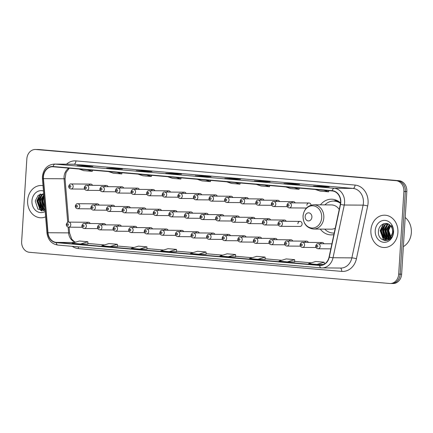<?xml version="1.0" encoding="UTF-8"?>
<svg xmlns="http://www.w3.org/2000/svg" width="433" height="433" viewBox="0 0 433 433"><rect width="100%" height="100%" fill="white"/><g stroke="black" fill="none" stroke-linecap="round" stroke-linejoin="round"><path stroke-width="0.65" d="M320.268 229.089A17.85 14.955 -89.6 0 0 331.202 234.897A17.85 14.955 -89.6 0 0 333.859 234.632M299.993 221.398L280.313 221.252A2.528 2.116 90.4 0 1 282.403 223.964A2.528 2.116 90.4 0 1 280.275 226.307L299.955 226.448A2.528 2.116 -89.6 0 0 302.082 224.105A2.528 2.116 -89.6 0 0 299.993 221.398A2.528 2.116 -89.6 0 0 297.866 223.742M340.538 202.953A17.85 14.955 -89.6 0 0 331.456 199.196A17.85 14.955 -89.6 0 0 320.442 204.841M105.755 224.857A2.528 2.116 -89.6 0 0 103.942 223.607A2.528 2.116 -89.6 0 0 102.112 224.83M121.343 226.205A2.528 2.116 -89.6 0 0 119.53 224.954A2.528 2.116 -89.6 0 0 117.7 226.183M136.931 227.558A2.528 2.116 -89.6 0 0 135.118 226.307A2.528 2.116 -89.6 0 0 133.288 227.531M152.519 228.905A2.528 2.116 -89.6 0 0 150.706 227.655A2.528 2.116 -89.6 0 0 148.876 228.878M168.107 230.259A2.528 2.116 -89.6 0 0 166.294 229.008A2.528 2.116 -89.6 0 0 164.464 230.232M183.695 231.606A2.528 2.116 -89.6 0 0 181.882 230.356A2.528 2.116 -89.6 0 0 180.052 231.579M199.283 232.954A2.528 2.116 -89.6 0 0 197.47 231.704A2.528 2.116 -89.6 0 0 195.64 232.927M214.871 234.307A2.528 2.116 -89.6 0 0 213.058 233.057A2.528 2.116 -89.6 0 0 211.228 234.28M230.459 235.655A2.528 2.116 -89.6 0 0 228.646 234.405A2.528 2.116 -89.6 0 0 226.816 235.628M246.047 237.003A2.528 2.116 -89.6 0 0 244.234 235.752A2.528 2.116 -89.6 0 0 242.404 236.975M261.635 238.356A2.528 2.116 -89.6 0 0 259.822 237.105A2.528 2.116 -89.6 0 0 257.992 238.329M277.223 239.703A2.528 2.116 -89.6 0 0 275.41 238.453A2.528 2.116 -89.6 0 0 273.58 239.676M292.811 241.051A2.528 2.116 -89.6 0 0 290.998 239.801A2.528 2.116 -89.6 0 0 289.168 241.029M308.399 242.404A2.528 2.116 -89.6 0 0 306.586 241.154A2.528 2.116 -89.6 0 0 304.756 242.377M323.987 243.752A2.528 2.116 -89.6 0 0 322.174 242.502A2.528 2.116 -89.6 0 0 320.344 243.725M90.167 223.509A2.528 2.116 -89.6 0 0 88.354 222.259A2.528 2.116 -89.6 0 0 86.524 223.482M114.745 206.449A2.528 2.116 -89.6 0 0 112.937 205.199A2.528 2.116 -89.6 0 0 111.108 206.422M130.333 207.802A2.528 2.116 -89.6 0 0 128.525 206.552A2.528 2.116 -89.6 0 0 126.696 207.775M145.921 209.15A2.528 2.116 -89.6 0 0 144.113 207.9A2.528 2.116 -89.6 0 0 142.284 209.123M161.509 210.498A2.528 2.116 -89.6 0 0 159.701 209.253A2.528 2.116 -89.6 0 0 157.872 210.476M177.097 211.851A2.528 2.116 -89.6 0 0 175.289 210.6A2.528 2.116 -89.6 0 0 173.46 211.824M192.685 213.198A2.528 2.116 -89.6 0 0 190.877 211.948A2.528 2.116 -89.6 0 0 189.048 213.171M208.273 214.552A2.528 2.116 -89.6 0 0 206.465 213.301A2.528 2.116 -89.6 0 0 204.636 214.524M223.861 215.899A2.528 2.116 -89.6 0 0 222.053 214.649A2.528 2.116 -89.6 0 0 220.224 215.872M239.449 217.247A2.528 2.116 -89.6 0 0 237.641 215.997A2.528 2.116 -89.6 0 0 235.812 217.22M255.037 218.6A2.528 2.116 -89.6 0 0 253.229 217.35A2.528 2.116 -89.6 0 0 251.4 218.573M270.625 219.948A2.528 2.116 -89.6 0 0 268.817 218.697A2.528 2.116 -89.6 0 0 266.988 219.921M286.213 221.295A2.528 2.116 -89.6 0 0 284.405 220.045A2.528 2.116 -89.6 0 0 282.576 221.268M99.157 205.101A2.528 2.116 -89.6 0 0 97.349 203.851A2.528 2.116 -89.6 0 0 95.52 205.074M186.093 193.443A2.528 2.116 -89.6 0 0 184.285 192.192A2.528 2.116 -89.6 0 0 182.455 193.416M201.681 194.79A2.528 2.116 -89.6 0 0 199.873 193.546A2.528 2.116 -89.6 0 0 198.043 194.769M123.741 188.046A2.528 2.116 -89.6 0 0 121.933 186.796A2.528 2.116 -89.6 0 0 120.103 188.019M217.269 196.144A2.528 2.116 -89.6 0 0 215.461 194.893A2.528 2.116 -89.6 0 0 213.631 196.117M108.153 186.693A2.528 2.116 -89.6 0 0 106.345 185.443A2.528 2.116 -89.6 0 0 104.515 186.666M170.505 192.095A2.528 2.116 -89.6 0 0 168.697 190.845A2.528 2.116 -89.6 0 0 166.867 192.068M139.329 189.394A2.528 2.116 -89.6 0 0 137.521 188.144A2.528 2.116 -89.6 0 0 135.691 189.367M154.917 190.742A2.528 2.116 -89.6 0 0 153.109 189.492A2.528 2.116 -89.6 0 0 151.279 190.715M232.857 197.491A2.528 2.116 -89.6 0 0 231.049 196.241A2.528 2.116 -89.6 0 0 229.219 197.464M248.445 198.844A2.528 2.116 -89.6 0 0 246.637 197.594A2.528 2.116 -89.6 0 0 244.807 198.817M264.033 200.192A2.528 2.116 -89.6 0 0 262.225 198.942A2.528 2.116 -89.6 0 0 260.395 200.165M279.621 201.54A2.528 2.116 -89.6 0 0 277.813 200.29A2.528 2.116 -89.6 0 0 275.983 201.513M295.209 202.893A2.528 2.116 -89.6 0 0 293.401 201.643A2.528 2.116 -89.6 0 0 291.571 202.866M311.067 205.166A2.528 2.116 -89.6 0 0 308.989 202.99A2.528 2.116 -89.6 0 0 306.856 205.334M92.565 185.346A2.528 2.116 -89.6 0 0 90.757 184.095A2.528 2.116 -89.6 0 0 88.927 185.319M391.086 283.491A10.105 8.465 -89.6 0 0 391.643 283.518L393.115 283.528A10.105 8.465 -89.6 0 0 401.629 274.154L406.831 191.516A10.105 8.465 -89.6 0 0 399.026 180.702L38.867 149.52A10.105 8.465 -89.6 0 0 38.304 149.493L36.837 149.482A10.105 8.465 -89.6 0 1 37.395 149.509A10.105 8.465 -89.6 0 0 36.837 149.482L35.365 149.472A10.105 8.465 -89.6 0 0 26.851 158.846L21.65 241.484A10.105 8.465 -89.6 0 0 29.455 252.298L389.613 283.48A10.105 8.465 -89.6 0 0 390.176 283.507A10.105 8.465 -89.6 0 0 398.69 274.132L403.886 191.494A10.105 8.465 -89.6 0 0 396.081 180.685L35.923 149.499A10.105 8.465 -89.6 0 0 35.365 149.472M396.081 180.685L37.395 149.509L397.554 180.696A10.105 8.465 -89.6 0 1 405.358 191.505A10.105 8.465 -89.6 0 0 397.554 180.696L399.026 180.702M398.69 274.132L400.162 274.143L405.358 191.505L400.162 274.143A10.105 8.465 -89.6 0 1 391.643 283.518A10.105 8.465 -89.6 0 0 400.162 274.143L401.629 274.154M27.625 200.457A16.167 13.542 -89.6 0 0 41.016 217.794A16.167 13.542 -89.6 0 0 45.617 216.868A16.167 13.542 -89.6 0 1 41.016 217.794A16.167 13.542 -89.6 0 1 27.625 200.457A16.167 13.542 -89.6 0 1 41.249 185.459A16.167 13.542 -89.6 0 0 27.625 200.457M370.902 230.183A16.167 13.542 -89.6 0 0 384.288 247.519A16.167 13.542 -89.6 0 0 397.911 232.521A16.167 13.542 -89.6 0 0 384.526 215.185A16.167 13.542 -89.6 0 0 370.902 230.183A16.167 13.542 -89.6 0 0 384.288 247.519A16.167 13.542 -89.6 0 0 397.911 232.521A16.167 13.542 -89.6 0 0 384.526 215.185A16.167 13.542 -89.6 0 0 370.902 230.183M43.446 176.756A10.776 9.028 90.4 0 1 52.528 166.759A10.776 9.028 90.4 0 1 53.124 166.786L332.246 190.953A10.776 9.028 90.4 0 1 340.322 204.338L329.069 257.067A10.776 9.028 90.4 0 1 320.241 265.212A10.776 9.028 90.4 0 1 319.646 265.185L56.301 242.383A10.776 9.028 90.4 0 1 47.993 232.732L43.462 178.634A10.776 9.028 90.4 0 1 43.446 176.756M43.219 176.734A11.047 9.255 -89.6 0 0 43.24 178.661L47.765 232.759A11.047 9.255 -89.6 0 0 56.285 242.653L319.63 265.451A11.047 9.255 -89.6 0 0 329.291 257.137L340.538 204.403A11.047 9.255 -89.6 0 0 332.263 190.682L53.14 166.516A11.047 9.255 -89.6 0 0 43.219 176.734M321.854 186.829L329.21 186.883L320.772 186.152L313.416 186.098L321.854 186.829M320.734 186.726L320.772 186.152M292.313 184.269L299.668 184.323L291.225 183.592L283.869 183.538L292.313 184.269M291.192 184.171L291.225 183.592M262.766 181.714L270.122 181.763L261.684 181.032L254.328 180.983L262.766 181.714M261.646 181.611L261.684 181.032M233.225 179.154L240.58 179.208L232.137 178.477L224.781 178.423L233.225 179.154M232.104 179.056L232.137 178.477M85.501 166.364L92.862 166.418L84.419 165.687L77.063 165.633L85.501 166.364M84.381 166.261L84.419 165.687M115.048 168.919L122.404 168.973L113.96 168.242L106.605 168.188L115.048 168.919M113.928 168.821L113.96 168.242M144.59 171.479L151.951 171.533L143.507 170.802L136.151 170.748L144.59 171.479M143.469 171.381L143.507 170.802M174.136 174.039L181.492 174.093L173.048 173.362L165.693 173.308L174.136 174.039M173.016 173.936L173.048 173.362M203.678 176.594L211.033 176.648L202.595 175.917L195.24 175.863L203.678 176.594M202.557 176.496L202.595 175.917M43.002 185.611A16.167 13.542 -89.6 0 0 41.249 185.459A16.167 13.542 -89.6 0 1 43.002 185.611M257.884 259.313L265.169 259.367L265.093 257.088L256.65 256.358L249.446 258.582L257.884 259.313L265.093 257.088M287.431 261.873L294.711 261.922L294.635 259.648L286.197 258.918L278.987 261.142L287.431 261.873L294.635 259.648M316.972 264.428L324.182 262.203L315.738 261.472L308.534 263.697L316.972 264.428L323.575 264.476M169.254 251.638L176.534 251.692L176.458 249.413L168.02 248.683L160.811 250.907L169.254 251.638L176.458 249.413M139.707 249.083L146.993 249.132L146.917 246.859L138.473 246.128L131.269 248.353L139.707 249.083L146.917 246.859M110.166 246.523L117.446 246.577L117.37 244.299L108.932 243.568L101.723 245.792L110.166 246.523L117.37 244.299M80.619 243.963L87.904 244.017L87.829 241.738L79.385 241.008L72.181 243.232L80.619 243.963L87.829 241.738M228.343 256.753L235.622 256.807L235.547 254.534L227.109 253.803L219.899 256.022L228.343 256.753L235.547 254.534M198.796 254.198L206.151 254.252L206.005 251.974L197.562 251.243L190.358 253.467L198.796 254.198L206.005 251.974M197.167 179.257L201.989 180.88L210.433 181.611L210.622 180.42M205.61 179.987L210.433 181.611M167.625 176.702L172.448 178.32L180.886 179.051L181.075 177.866M176.063 177.433L180.886 179.051M138.078 174.142L142.901 175.76L151.344 176.491L151.534 175.305M146.522 174.872L151.344 176.491M108.537 171.582L113.359 173.205L121.797 173.936L121.987 172.751M116.975 172.312L121.797 173.936M78.99 169.027L83.813 170.645L92.256 171.376L92.446 170.191M87.434 169.758L92.256 171.376M226.713 181.817L231.536 183.435L239.974 184.166L240.163 182.98M235.151 182.547L239.974 184.166M256.255 184.371L261.077 185.995L269.521 186.726L269.71 185.541M264.698 185.108L269.521 186.726M285.802 186.932L290.624 188.555L299.062 189.286L299.252 188.095M294.24 187.662L299.062 189.286M315.343 189.492L320.166 191.11L328.609 191.841L328.799 190.655M323.787 190.222L328.609 191.841M324.182 262.203L324.247 264.13M44.897 208.246L42.19 201.134L43.933 196.755M44.848 207.705L42.775 201.134L43.998 197.513M44.978 209.236L44.675 209.188M44.383 209.117L42.228 207.964L39.852 201.112L43.771 194.85M44.675 209.036L42.813 207.97L40.437 201.118L43.803 195.202M44.951 208.944L43.213 209.258L39.896 207.948L37.514 201.096L41.498 194.801L43.711 194.081M43.506 209.253L40.48 207.948L38.099 201.101L42.082 194.801L43.717 194.19M43.452 190.991A10.982 9.201 -89.6 0 0 31.955 200.836A10.982 9.201 -89.6 0 0 35.966 210.736A10.982 9.201 -89.6 0 0 45.167 211.488M43.684 193.816L38.174 195.343L35.252 201.015L37.936 209.139L45.07 210.346M40.053 204.246A16.844 14.11 -89.6 0 0 40.664 207.234M41.189 208.793A16.844 14.11 -89.6 0 0 42.185 210.947M42.044 210.941L40.404 209.875L37.189 200.939L40.534 193.979M43.966 210.747L41.904 209.063M41.622 208.722L39.522 200.961L42.098 194.796M45.032 209.864L44.377 209.231M43.96 208.744L41.86 200.977L43.836 195.581M44.68 205.68L44.247 200.539M41.698 210.914L40.117 209.87L36.897 200.939L40.053 194.163M43.771 210.795L41.498 208.923M41.108 208.425L39.23 200.955L41.508 195.153M45.054 210.124L44.106 209.253M43.441 208.441L41.568 200.972L43.803 195.223M44.761 206.676L43.906 200.988L44.161 199.451M311.895 217.171A4.043 3.388 -89.6 0 0 308.772 212.847A4.043 3.388 -89.6 0 0 305.146 216.587A4.043 3.388 -89.6 0 0 308.269 220.911A4.043 3.388 -89.6 0 0 311.895 217.171M339.239 209.41A12.124 10.159 -89.6 0 0 331.418 204.923L313.784 204.793C307.56 205.383 303.971 209.144 303.019 216.072C303.235 223.812 306.764 228.137 313.611 229.041A12.124 10.159 -89.6 0 0 323.824 217.794A12.124 10.159 -89.6 0 0 313.784 204.793M340.49 203.364A15.999 13.401 -89.6 0 0 333.654 201.064A15.999 13.401 -89.6 0 0 324.88 204.874M340.381 202.806A15.999 13.401 -89.6 0 0 334.39 201.069L333.654 201.064M324.707 229.122A15.999 13.401 -89.6 0 0 333.421 233.062L334.157 233.068A15.999 13.401 -89.6 0 0 334.189 233.068M333.421 233.062A15.999 13.401 -89.6 0 0 334.195 233.041M313.611 229.041L331.24 229.171A12.124 10.159 -89.6 0 0 335.223 228.234M403.367 246.621A16.844 14.11 -89.6 0 0 411.35 232.662A16.844 14.11 -89.6 0 0 405.196 217.48M390.81 238.199L390.295 237.82M390.003 237.565L387.8 230.87L390.409 225.555M391.031 237.944L390.588 237.571M390.295 237.279L388.385 230.876L390.68 225.869M389.992 238.859L389.121 238.54M388.829 238.394L387.838 237.701L385.462 230.854L389.348 224.608M390.257 238.767L389.413 238.399M389.121 238.226L388.423 237.706L386.047 230.859L389.608 224.808M390.225 238.794L387.946 238.908M387.654 238.843L385.505 237.685L383.124 230.838L387.107 224.538L388.363 224.018M389.115 238.989L388.239 238.848M387.946 238.762L386.09 237.69L383.708 230.843L387.692 224.543L388.59 224.137M390.815 236.667A7.615 6.376 -89.6 0 0 392.607 231.915A7.615 6.376 -89.6 0 0 390.772 225.988C386.994 220.765 379.037 224.137 378.529 230.74C376.813 242.399 392.477 244.082 393.229 232.64L391.605 225.328L392.937 231.991L390.815 236.667L389.137 238.215L386.485 238.978L383.167 237.668L380.791 230.821L384.775 224.521L387.741 223.758M386.777 238.973L383.752 237.674L381.376 230.821L385.359 224.527L387.811 223.785M391.405 237.955L388.726 230.794L389.359 227.688M375.232 230.556A10.982 9.201 -89.6 0 0 383.719 242.301A10.982 9.201 -89.6 0 0 393.581 232.142A10.982 9.201 -89.6 0 0 385.094 220.397A10.982 9.201 -89.6 0 0 375.232 230.556M383.329 233.966A16.844 14.11 -89.6 0 0 383.936 236.954M384.461 238.513A16.844 14.11 -89.6 0 0 385.462 240.672M385.321 240.667L383.681 239.595L380.461 230.665L383.811 223.699M387.243 240.467L385.181 238.789M384.894 238.448L382.799 230.681L385.375 224.516M388.682 239.898L387.649 238.951M387.232 238.464L385.132 230.697L387.708 224.532M389.294 238.118L387.47 230.713L389.743 224.922M384.969 240.634L383.389 239.595L380.169 230.659L383.324 223.883M387.042 240.515L384.769 238.648M384.38 238.15L382.507 230.681L384.785 224.873M388.515 239.985L387.383 238.978M386.718 238.166L384.84 230.697L387.124 224.895M389.05 238.182L387.178 230.713L389.456 224.911M38.867 149.52L35.923 149.499M406.831 191.516L403.886 191.494M68.863 168.15A10.776 9.028 -89.6 0 0 64.046 176.908A10.776 9.028 -89.6 0 0 64.062 178.786L67.71 222.318M66.52 164.167A16.844 14.11 90.4 0 1 75.943 160.903L355.065 185.07A3.367 1.835 -85.1 0 1 353.014 188.415L73.897 164.248A13.472 11.285 -89.6 0 0 73.145 164.215L54.314 164.075A13.472 11.285 90.4 0 1 55.061 164.112A3.367 1.835 94.9 0 0 53.14 166.516M355.065 185.07A16.844 14.11 90.4 0 1 368.077 203.082A16.844 14.11 90.4 0 1 367.682 205.984L356.435 258.712A16.844 14.11 90.4 0 1 341.702 271.394L78.362 248.591A16.844 14.11 90.4 0 1 72.257 246.328M363.428 202.828A13.472 11.285 -89.6 0 0 353.014 188.415L334.179 188.279A13.472 11.285 90.4 0 1 344.273 205.009L333.026 257.738A13.472 11.285 90.4 0 1 321.99 267.919A13.472 11.285 90.4 0 1 321.243 267.886A3.367 1.835 94.9 0 1 321.162 267.881L340.825 268.054A13.472 11.285 -89.6 0 0 351.861 257.879L363.108 205.145A13.472 11.285 -89.6 0 0 363.428 202.828M54.314 164.075C47.43 164.729 43.462 168.908 42.412 176.604L42.434 178.861L43.24 178.661M321.086 267.87L57.898 245.083A3.367 1.835 -85.1 0 1 57.816 245.078A3.367 1.835 -85.1 0 1 56.285 242.653M319.63 265.451A3.367 1.835 94.9 0 0 321.162 267.881L57.816 245.078C51.592 244.006 47.971 239.969 46.964 232.959L47.765 232.759M329.291 257.137A3.367 0.438 12 0 0 333.026 257.738L351.861 257.879A3.367 0.438 -168 0 1 356.435 258.712M340.538 204.403A3.367 0.438 12 0 0 344.273 205.009L363.108 205.145A3.367 0.438 -168 0 1 367.682 205.984M332.263 190.682A3.367 1.835 -85.1 0 1 334.179 188.279L55.061 164.112L73.897 164.248A3.367 1.835 -85.1 0 0 75.943 160.903M78.2 246.842A3.367 1.835 -85.1 0 1 78.362 248.591M340.316 268.054A3.367 1.835 -85.1 0 1 341.702 271.394M319.646 265.185L320.842 265.191M43.462 178.634L64.062 178.786A6.062 0.357 175.2 0 1 65.053 178.899L68.668 222.113M47.993 232.732L68.593 232.884A10.776 9.028 -89.6 0 0 75.385 242.247M68.111 227.103L68.593 232.884A6.062 0.357 175.2 0 1 69.583 232.992L71.694 239.108L74.2 241.554L75.526 242.204M56.301 242.383L74.508 242.512M87.888 243.481L104.532 244.926L87.888 243.476M117.43 246.041L134.078 247.481M163.636 250.036L146.976 248.596L163.62 250.041M176.518 251.156L193.167 252.601L176.518 251.151M222.724 255.151L206.065 253.711L222.708 255.156M235.606 256.271L252.255 257.716M265.153 258.831L281.796 260.271L265.153 258.826M294.694 261.391L311.343 262.831L294.694 261.386M321.703 217.712A11.139 9.331 -89.6 0 0 313.097 205.799A11.139 9.331 -89.6 0 0 303.089 216.105A11.139 9.331 -89.6 0 0 311.695 228.018A11.139 9.331 -89.6 0 0 321.703 217.712M338.341 201.258A16.151 13.531 -89.6 0 0 333.859 201.064M333.627 233.062A16.151 13.531 -89.6 0 0 334.173 233.143M73.166 186.661A2.528 2.116 90.4 0 1 71.039 189.005C69.48 188.696 68.69 187.798 68.674 186.314C69.34 184.485 70.141 183.7 71.072 183.955A2.528 2.116 90.4 0 1 73.166 186.661M69.432 186.412A0.844 0.704 -89.6 0 0 70.839 186.531A0.844 0.704 -89.6 0 0 69.432 186.412M88.754 188.009A2.528 2.116 90.4 0 1 86.627 190.352C85.068 190.044 84.278 189.145 84.262 187.662C84.928 185.838 85.729 185.048 86.66 185.302A2.528 2.116 90.4 0 1 88.754 188.009M85.02 187.76A0.844 0.704 -89.6 0 0 86.427 187.884A0.844 0.704 -89.6 0 0 85.02 187.76M104.342 189.362A2.528 2.116 90.4 0 1 102.215 191.705C100.656 191.391 99.866 190.498 99.85 189.01C100.516 187.186 101.317 186.401 102.248 186.65A2.528 2.116 90.4 0 1 104.342 189.362M100.608 189.113A0.844 0.704 -89.6 0 0 102.015 189.232A0.844 0.704 -89.6 0 0 100.608 189.113M119.93 190.709A2.528 2.116 90.4 0 1 117.803 193.053C116.244 192.745 115.454 191.846 115.438 190.363C116.104 188.534 116.905 187.749 117.836 188.003A2.528 2.116 90.4 0 1 119.93 190.709M116.196 190.46A0.844 0.704 -89.6 0 0 117.603 190.58A0.844 0.704 -89.6 0 0 116.196 190.46M135.518 192.063A2.528 2.116 90.4 0 1 133.391 194.406C131.832 194.092 131.042 193.194 131.026 191.711C131.692 189.887 132.493 189.102 133.429 189.351A2.528 2.116 90.4 0 1 135.518 192.063M131.784 191.808A0.844 0.704 -89.6 0 0 133.191 191.933A0.844 0.704 -89.6 0 0 131.784 191.808M151.106 193.41A2.528 2.116 90.4 0 1 148.979 195.754C147.42 195.44 146.63 194.547 146.614 193.058C147.28 191.234 148.081 190.45 149.017 190.699A2.528 2.116 90.4 0 1 151.106 193.41M147.372 193.161A0.844 0.704 -89.6 0 0 148.779 193.28A0.844 0.704 -89.6 0 0 147.372 193.161M166.694 194.758A2.528 2.116 90.4 0 1 164.567 197.102C163.008 196.793 162.218 195.895 162.202 194.412C162.868 192.588 163.669 191.797 164.605 192.052A2.528 2.116 90.4 0 1 166.694 194.758M162.96 194.509A0.844 0.704 -89.6 0 0 164.367 194.634A0.844 0.704 -89.6 0 0 162.96 194.509M182.282 196.111A2.528 2.116 90.4 0 1 180.155 198.455C178.596 198.141 177.806 197.242 177.79 195.759C178.456 193.935 179.257 193.15 180.193 193.399A2.528 2.116 90.4 0 1 182.282 196.111M178.548 195.857A0.844 0.704 -89.6 0 0 179.955 195.981A0.844 0.704 -89.6 0 0 178.548 195.857M197.87 197.459A2.528 2.116 90.4 0 1 195.743 199.802C194.184 199.494 193.394 198.595 193.378 197.107C194.044 195.283 194.845 194.498 195.781 194.753A2.528 2.116 90.4 0 1 197.87 197.459M194.136 197.21A0.844 0.704 -89.6 0 0 195.543 197.329A0.844 0.704 -89.6 0 0 194.136 197.21M213.458 198.807A2.528 2.116 90.4 0 1 211.331 201.15C209.772 200.842 208.982 199.943 208.966 198.46C209.632 196.636 210.433 195.846 211.369 196.1A2.528 2.116 90.4 0 1 213.458 198.807M209.724 198.558A0.844 0.704 -89.6 0 0 211.131 198.682A0.844 0.704 -89.6 0 0 209.724 198.558M229.046 200.16A2.528 2.116 90.4 0 1 226.919 202.503C225.36 202.189 224.57 201.291 224.554 199.808C225.22 197.984 226.021 197.199 226.957 197.448A2.528 2.116 90.4 0 1 229.046 200.16M225.312 199.905A0.844 0.704 -89.6 0 0 226.719 200.03A0.844 0.704 -89.6 0 0 225.312 199.905M244.634 201.507A2.528 2.116 90.4 0 1 242.507 203.851C240.948 203.542 240.158 202.644 240.142 201.161C240.808 199.332 241.609 198.547 242.545 198.801A2.528 2.116 90.4 0 1 244.634 201.507M240.9 201.258A0.844 0.704 -89.6 0 0 242.307 201.377A0.844 0.704 -89.6 0 0 240.9 201.258M260.222 202.855A2.528 2.116 90.4 0 1 258.095 205.199C256.536 204.89 255.746 203.992 255.73 202.509C256.396 200.685 257.197 199.894 258.133 200.149A2.528 2.116 90.4 0 1 260.222 202.855M256.488 202.606A0.844 0.704 -89.6 0 0 257.895 202.731A0.844 0.704 -89.6 0 0 256.488 202.606M275.81 204.208A2.528 2.116 90.4 0 1 273.683 206.552C272.124 206.238 271.334 205.345 271.318 203.856C271.984 202.032 272.785 201.248 273.721 201.497A2.528 2.116 90.4 0 1 275.81 204.208M272.076 203.959A0.844 0.704 -89.6 0 0 273.483 204.078A0.844 0.704 -89.6 0 0 272.076 203.959M291.398 205.556A2.528 2.116 90.4 0 1 289.271 207.9C287.712 207.591 286.922 206.693 286.906 205.21C287.572 203.38 288.373 202.595 289.309 202.85A2.528 2.116 90.4 0 1 291.398 205.556M287.664 205.307A0.844 0.704 -89.6 0 0 289.071 205.426A0.844 0.704 -89.6 0 0 287.664 205.307M97.349 203.851L77.669 203.71A2.528 2.116 90.4 0 1 79.759 206.417A2.528 2.116 90.4 0 1 77.631 208.76L91.174 208.858M77.431 206.287A0.844 0.704 -89.6 0 0 76.024 206.168A0.844 0.704 -89.6 0 0 77.431 206.287M112.937 205.199L93.257 205.058A2.528 2.116 90.4 0 1 95.347 207.77A2.528 2.116 90.4 0 1 93.219 210.108L106.762 210.211M93.019 207.64A0.844 0.704 -89.6 0 0 91.612 207.515A0.844 0.704 -89.6 0 0 93.019 207.64M128.525 206.552L108.845 206.406A2.528 2.116 90.4 0 1 110.935 209.117A2.528 2.116 90.4 0 1 108.807 211.461L122.35 211.558M108.607 208.987A0.844 0.704 -89.6 0 0 107.2 208.868A0.844 0.704 -89.6 0 0 108.607 208.987M144.113 207.9L124.433 207.759A2.528 2.116 90.4 0 1 126.523 210.465A2.528 2.116 90.4 0 1 124.395 212.809L137.938 212.906M124.195 210.341A0.844 0.704 -89.6 0 0 122.788 210.216A0.844 0.704 -89.6 0 0 124.195 210.341M159.701 209.253L140.021 209.107A2.528 2.116 90.4 0 1 142.111 211.818A2.528 2.116 90.4 0 1 139.983 214.162L153.526 214.259M139.783 211.688A0.844 0.704 -89.6 0 0 138.376 211.564A0.844 0.704 -89.6 0 0 139.783 211.688M175.289 210.6L155.609 210.46A2.528 2.116 90.4 0 1 157.699 213.166A2.528 2.116 90.4 0 1 155.571 215.51L169.114 215.607M155.371 213.036A0.844 0.704 -89.6 0 0 153.964 212.917A0.844 0.704 -89.6 0 0 155.371 213.036M190.877 211.948L171.197 211.807A2.528 2.116 90.4 0 1 173.287 214.514A2.528 2.116 90.4 0 1 171.159 216.857L184.702 216.955M170.959 214.389A0.844 0.704 -89.6 0 0 169.552 214.265A0.844 0.704 -89.6 0 0 170.959 214.389M206.465 213.301L186.785 213.155A2.528 2.116 90.4 0 1 188.875 215.867A2.528 2.116 90.4 0 1 186.747 218.21L200.29 218.308M186.547 215.737A0.844 0.704 -89.6 0 0 185.14 215.612A0.844 0.704 -89.6 0 0 186.547 215.737M222.053 214.649L202.373 214.508A2.528 2.116 90.4 0 1 204.463 217.214A2.528 2.116 90.4 0 1 202.335 219.558L215.878 219.655M202.135 217.085A0.844 0.704 -89.6 0 0 200.728 216.965A0.844 0.704 -89.6 0 0 202.135 217.085M237.641 215.997L217.961 215.856A2.528 2.116 90.4 0 1 220.051 218.562A2.528 2.116 90.4 0 1 217.923 220.906L231.466 221.009M217.723 218.438A0.844 0.704 -89.6 0 0 216.316 218.313A0.844 0.704 -89.6 0 0 217.723 218.438M253.229 217.35L233.549 217.204A2.528 2.116 90.4 0 1 235.639 219.915A2.528 2.116 90.4 0 1 233.511 222.259L247.054 222.356M233.311 219.785A0.844 0.704 -89.6 0 0 231.904 219.666A0.844 0.704 -89.6 0 0 233.311 219.785M268.817 218.697L249.137 218.557A2.528 2.116 90.4 0 1 251.227 221.263A2.528 2.116 90.4 0 1 249.099 223.607L262.642 223.704M248.899 221.133A0.844 0.704 -89.6 0 0 247.492 221.014A0.844 0.704 -89.6 0 0 248.899 221.133M284.405 220.045L264.725 219.904A2.528 2.116 90.4 0 1 266.815 222.616A2.528 2.116 90.4 0 1 264.687 224.954L278.23 225.057M264.487 222.486A0.844 0.704 -89.6 0 0 263.08 222.362A0.844 0.704 -89.6 0 0 264.487 222.486M280.075 223.834A0.844 0.704 -89.6 0 0 278.668 223.715A0.844 0.704 -89.6 0 0 280.075 223.834M88.354 222.259L68.674 222.113A2.528 2.116 90.4 0 1 70.763 224.824A2.528 2.116 90.4 0 1 68.636 227.168L82.178 227.265M68.441 224.695A0.844 0.704 -89.6 0 0 67.034 224.575A0.844 0.704 -89.6 0 0 68.441 224.695M103.942 223.607L84.262 223.466A2.528 2.116 90.4 0 1 86.351 226.172A2.528 2.116 90.4 0 1 84.224 228.516L97.766 228.613M84.029 226.048A0.844 0.704 -89.6 0 0 82.622 225.923A0.844 0.704 -89.6 0 0 84.029 226.048M119.53 224.954L99.85 224.814A2.528 2.116 90.4 0 1 101.939 227.525A2.528 2.116 90.4 0 1 99.812 229.869L113.354 229.966M99.617 227.395A0.844 0.704 -89.6 0 0 98.21 227.271A0.844 0.704 -89.6 0 0 99.617 227.395M135.118 226.307L115.438 226.167A2.528 2.116 90.4 0 1 117.527 228.873A2.528 2.116 90.4 0 1 115.4 231.217L128.942 231.314M115.205 228.743A0.844 0.704 -89.6 0 0 113.798 228.624A0.844 0.704 -89.6 0 0 115.205 228.743M150.706 227.655L131.026 227.514A2.528 2.116 90.4 0 1 133.115 230.221A2.528 2.116 90.4 0 1 130.988 232.564L144.53 232.662M130.793 230.096A0.844 0.704 -89.6 0 0 129.386 229.972A0.844 0.704 -89.6 0 0 130.793 230.096M166.294 229.008L146.614 228.862A2.528 2.116 90.4 0 1 148.703 231.574A2.528 2.116 90.4 0 1 146.576 233.917L160.118 234.015M146.381 231.444A0.844 0.704 -89.6 0 0 144.974 231.319A0.844 0.704 -89.6 0 0 146.381 231.444M181.882 230.356L162.202 230.215A2.528 2.116 90.4 0 1 164.291 232.922A2.528 2.116 90.4 0 1 162.164 235.265L175.706 235.363M161.969 232.792A0.844 0.704 -89.6 0 0 160.562 232.673A0.844 0.704 -89.6 0 0 161.969 232.792M197.47 231.704L177.79 231.563A2.528 2.116 90.4 0 1 179.879 234.269A2.528 2.116 90.4 0 1 177.752 236.613L191.294 236.716M177.557 234.145A0.844 0.704 -89.6 0 0 176.15 234.02A0.844 0.704 -89.6 0 0 177.557 234.145M213.058 233.057L193.378 232.911A2.528 2.116 90.4 0 1 195.467 235.622A2.528 2.116 90.4 0 1 193.34 237.966L206.882 238.063M193.145 235.492A0.844 0.704 -89.6 0 0 191.738 235.373A0.844 0.704 -89.6 0 0 193.145 235.492M228.646 234.405L208.966 234.264A2.528 2.116 90.4 0 1 211.055 236.97A2.528 2.116 90.4 0 1 208.928 239.314L222.47 239.411M208.733 236.84A0.844 0.704 -89.6 0 0 207.326 236.721A0.844 0.704 -89.6 0 0 208.733 236.84M244.234 235.752L224.554 235.612A2.528 2.116 90.4 0 1 226.643 238.323A2.528 2.116 90.4 0 1 224.516 240.661L238.058 240.764M224.321 238.193A0.844 0.704 -89.6 0 0 222.914 238.069A0.844 0.704 -89.6 0 0 224.321 238.193M259.822 237.105L240.142 236.959A2.528 2.116 90.4 0 1 242.231 239.671A2.528 2.116 90.4 0 1 240.104 242.015L253.646 242.112M239.909 239.541A0.844 0.704 -89.6 0 0 238.502 239.422A0.844 0.704 -89.6 0 0 239.909 239.541M275.41 238.453L255.73 238.312A2.528 2.116 90.4 0 1 257.819 241.019A2.528 2.116 90.4 0 1 255.692 243.362L269.234 243.46M255.497 240.894A0.844 0.704 -89.6 0 0 254.09 240.77A0.844 0.704 -89.6 0 0 255.497 240.894M290.998 239.801L271.318 239.66A2.528 2.116 90.4 0 1 273.407 242.372A2.528 2.116 90.4 0 1 271.28 244.715L284.822 244.813M271.085 242.242A0.844 0.704 -89.6 0 0 269.678 242.117A0.844 0.704 -89.6 0 0 271.085 242.242M306.586 241.154L286.906 241.013A2.528 2.116 90.4 0 1 288.995 243.719A2.528 2.116 90.4 0 1 286.868 246.063L300.41 246.161M286.673 243.59A0.844 0.704 -89.6 0 0 285.266 243.47A0.844 0.704 -89.6 0 0 286.673 243.59M322.174 242.502L302.494 242.361A2.528 2.116 90.4 0 1 304.583 245.067A2.528 2.116 90.4 0 1 302.456 247.411L315.998 247.508M302.261 244.943A0.844 0.704 -89.6 0 0 300.854 244.818A0.844 0.704 -89.6 0 0 302.261 244.943M331.9 243.811L318.082 243.709A2.528 2.116 90.4 0 1 320.171 246.42A2.528 2.116 90.4 0 1 318.044 248.764L330.823 248.856M317.849 246.29A0.844 0.704 -89.6 0 0 316.442 246.166A0.844 0.704 -89.6 0 0 317.849 246.29M42.434 178.861L46.964 232.959M390.176 283.507L391.643 283.518M117.43 246.036L134.089 247.476M235.606 256.266L252.266 257.711M69.091 227.168L69.583 232.992M65.053 178.899L66.038 172.502L69.329 168.188M203.71 176.594L195.299 175.868M174.169 174.039L165.758 173.308M144.622 171.479L136.211 170.754M115.081 168.924L106.67 168.193M85.534 166.364L77.123 165.633M233.257 179.154L224.846 178.423M262.799 181.714L254.388 180.983M292.345 184.269L283.934 183.543M321.887 186.829L313.476 186.098M43.798 209.263L43.213 209.258M333.388 233.062L334.146 233.273M333.621 201.064L336.528 200.29M389.408 239L388.823 238.994M387.07 238.984L386.485 238.978M84.576 189.102L71.039 189.005M90.757 184.095L71.072 183.955M100.164 190.455L86.627 190.352M106.345 185.443L86.66 185.302M115.752 191.803L102.215 191.705M121.933 186.796L102.248 186.65M131.34 193.15L117.803 193.053M137.521 188.144L117.836 188.003M146.928 194.504L133.391 194.406M153.109 189.492L133.429 189.351M162.516 195.851L148.979 195.754M168.697 190.845L149.017 190.699M178.104 197.199L164.567 197.102M184.285 192.192L164.605 192.052M193.692 198.552L180.155 198.455M199.873 193.546L180.193 193.399M209.28 199.9L195.743 199.802M215.461 194.893L195.781 194.753M224.868 201.248L211.331 201.15M231.049 196.241L211.369 196.1M240.456 202.601L226.919 202.503M246.637 197.594L226.957 197.448M256.044 203.948L242.507 203.851M262.225 198.942L242.545 198.801M271.632 205.302L258.095 205.199M277.813 200.29L258.133 200.149M287.22 206.649L273.683 206.552M293.401 201.643L273.721 201.497M306.423 208.024L289.271 207.9M308.989 202.99L289.309 202.85M77.669 203.71C76.733 203.456 75.932 204.241 75.266 206.07C75.277 207.548 76.067 208.446 77.631 208.76M93.257 205.058C92.321 204.804 91.52 205.594 90.854 207.418C90.865 208.895 91.655 209.794 93.219 210.108M108.845 206.406C107.909 206.157 107.108 206.942 106.442 208.766C106.453 210.249 107.243 211.147 108.807 211.461M124.433 207.759C123.497 207.504 122.696 208.295 122.03 210.119C122.041 211.596 122.831 212.495 124.395 212.809M140.021 209.107C139.085 208.858 138.284 209.642 137.618 211.466C137.629 212.949 138.419 213.842 139.983 214.162M155.609 210.46C154.673 210.205 153.872 210.99 153.206 212.814C153.217 214.297 154.007 215.196 155.571 215.51M171.197 211.807C170.261 211.553 169.46 212.343 168.794 214.167C168.805 215.645 169.595 216.543 171.159 216.857M186.785 213.155C185.849 212.906 185.048 213.691 184.382 215.515C184.393 216.998 185.183 217.891 186.747 218.21M202.373 214.508C201.437 214.254 200.636 215.039 199.97 216.868C199.981 218.346 200.771 219.244 202.335 219.558M217.961 215.856C217.025 215.602 216.224 216.392 215.558 218.216C215.569 219.693 216.359 220.592 217.923 220.906M233.549 217.204C232.613 216.955 231.812 217.739 231.146 219.563C231.157 221.046 231.947 221.945 233.511 222.259M249.137 218.557C248.201 218.302 247.4 219.087 246.734 220.917C246.745 222.394 247.535 223.293 249.099 223.607M264.725 219.904C263.789 219.65 262.988 220.44 262.322 222.264C262.333 223.742 263.123 224.64 264.687 224.954M280.313 221.252C279.377 221.003 278.576 221.788 277.91 223.612C277.921 225.095 278.711 225.994 280.275 226.307M68.674 222.113C67.737 221.864 66.936 222.649 66.271 224.473C66.287 225.956 67.072 226.854 68.636 227.168M84.262 223.466C83.325 223.212 82.524 224.002 81.859 225.826C81.875 227.303 82.66 228.202 84.224 228.516M99.85 224.814C98.913 224.565 98.112 225.349 97.447 227.173C97.463 228.651 98.248 229.55 99.812 229.869M115.438 226.167C114.501 225.912 113.7 226.697 113.035 228.521C113.051 230.004 113.836 230.903 115.4 231.217M131.026 227.514C130.089 227.26 129.288 228.05 128.623 229.874C128.639 231.352 129.424 232.25 130.988 232.564M146.614 228.862C145.677 228.613 144.876 229.398 144.211 231.222C144.227 232.705 145.012 233.598 146.576 233.917M162.202 230.215C161.265 229.961 160.464 230.746 159.799 232.575C159.815 234.053 160.6 234.951 162.164 235.265M177.79 231.563C176.853 231.309 176.052 232.099 175.387 233.923C175.403 235.4 176.188 236.299 177.752 236.613M193.378 232.911C192.441 232.662 191.64 233.447 190.975 235.271C190.991 236.754 191.776 237.652 193.34 237.966M208.966 234.264C208.029 234.009 207.228 234.794 206.563 236.624C206.579 238.101 207.364 239 208.928 239.314M224.554 235.612C223.617 235.357 222.816 236.147 222.151 237.971C222.167 239.449 222.952 240.347 224.516 240.661M240.142 236.959C239.205 236.71 238.404 237.495 237.739 239.319C237.755 240.802 238.54 241.701 240.104 242.015M255.73 238.312C254.793 238.058 253.992 238.848 253.327 240.672C253.343 242.15 254.128 243.048 255.692 243.362M271.318 239.66C270.381 239.411 269.58 240.196 268.915 242.02C268.931 243.498 269.716 244.396 271.28 244.715M286.906 241.013C285.969 240.759 285.168 241.544 284.503 243.368C284.519 244.851 285.304 245.749 286.868 246.063M302.494 242.361C301.557 242.107 300.756 242.897 300.091 244.721C300.107 246.198 300.892 247.097 302.456 247.411M318.082 243.709C317.145 243.46 316.344 244.244 315.679 246.068C315.695 247.552 316.48 248.445 318.044 248.764"/></g></svg>
